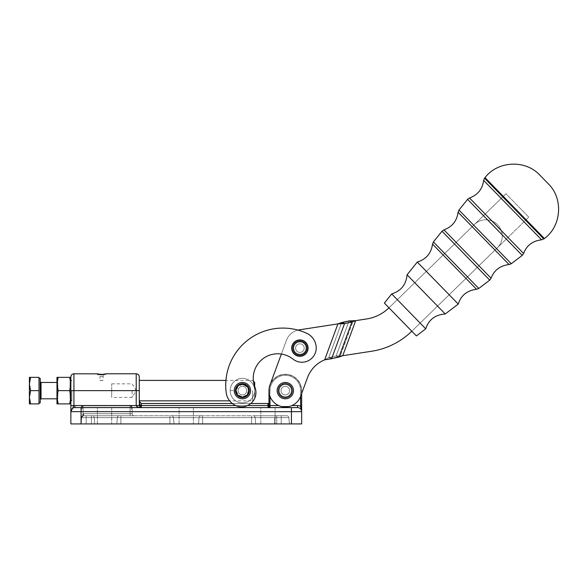 <?xml version="1.0" encoding="UTF-8"?>
<svg xmlns="http://www.w3.org/2000/svg" width="588" height="588" viewBox="0 0 588 588"><rect width="100%" height="100%" fill="white"/><g stroke="black" fill="none" stroke-linecap="round" stroke-linejoin="round"><path stroke-width="0.44" stroke-dasharray="2.94 2.21" d="M252.634 390.63L252.634 400.847L252.634 390.63M248.548 390.63L246.739 394.974L242.418 396.76L238.096 394.974L236.295 390.63L238.096 386.287L242.418 384.508L246.739 386.287L248.548 390.63M230.165 390.63L236.089 390.63L230.165 390.63A12.252 12.252 0 0 0 248.548 401.244A12.252 12.252 0 0 0 248.548 380.017A12.252 12.252 0 0 0 230.165 390.63A12.252 12.252 0 0 1 243.27 378.407A12.252 12.252 0 0 1 254.553 392.336A12.252 12.252 0 0 1 241.565 402.853A12.252 12.252 0 0 1 230.165 390.63A12.252 12.252 0 0 1 248.548 380.017A12.252 12.252 0 0 1 248.548 401.244A12.252 12.252 0 0 1 230.165 390.63A12.252 12.252 0 0 1 248.548 380.017A12.252 12.252 0 0 1 248.548 401.244A12.252 12.252 0 0 1 230.165 390.63A12.252 12.252 0 0 0 243.697 402.817A12.252 12.252 0 0 0 254.406 388.087A12.252 12.252 0 0 0 230.165 390.63A12.252 12.252 0 0 0 248.548 401.244A12.252 12.252 0 0 0 248.548 380.017A12.252 12.252 0 0 0 230.165 390.63M139.282 390.63L139.282 400.847L139.282 390.63C139.282 372.924 139.282 372.924 139.282 390.63L139.282 405.544L139.282 390.63L136.218 390.63L136.218 405.544L74.948 405.544A6.13 6.13 0 0 0 73.926 405.624L73.926 390.63L139.282 390.63L139.282 376.849M242.418 384.508C234.524 384.089 234.524 397.179 242.418 396.76C250.312 397.179 250.312 384.089 242.418 384.508L247.342 386.985A6.13 6.13 0 0 1 248.533 390.241A6.13 6.13 0 0 0 239.022 385.53A6.13 6.13 0 0 0 239.706 396.121A6.13 6.13 0 0 0 248.533 390.241A6.13 6.13 0 0 1 240.793 396.54A6.13 6.13 0 0 1 237.368 387.169A6.13 6.13 0 0 1 247.342 386.985A6.13 6.13 0 0 0 236.802 388.19A6.13 6.13 0 0 0 243.116 396.716A6.13 6.13 0 0 0 247.342 386.985L242.418 384.508L247.342 386.985A6.13 6.13 0 0 1 243.116 396.716A6.13 6.13 0 0 1 236.802 388.19A6.13 6.13 0 0 1 247.342 386.985L242.418 384.508M292.06 344.987A8.423 8.423 0 0 0 291.949 345.296A8.423 8.423 0 0 1 292.06 344.987L292.258 344.921A8.269 8.269 0 0 0 292.045 345.472L292.361 346.023A7.813 7.813 0 0 1 292.853 344.715L292.06 344.987A8.423 8.423 0 0 0 291.949 345.296L292.045 345.472A8.269 8.269 0 0 1 292.258 344.921L292.853 344.715L292.648 344.12A8.269 8.269 0 0 1 292.949 343.613L293.574 343.517A7.813 7.813 0 0 1 294.5 342.459L294.514 341.826A8.269 8.269 0 0 1 294.978 341.459L295.595 341.591A7.813 7.813 0 0 1 305.76 353.27A7.813 7.813 0 0 1 292.361 346.023L291.81 346.339A8.269 8.269 0 0 0 291.699 346.913L292.104 347.405L291.699 346.913L292.104 347.405L291.619 347.809A8.269 8.269 0 0 0 291.619 348.397L292.104 348.802L291.619 348.397L292.104 348.802L291.699 349.287A8.269 8.269 0 0 0 291.802 349.867L292.354 350.183L291.802 349.867L292.354 350.183L292.038 350.735A8.269 8.269 0 0 0 292.243 351.286L292.839 351.492L292.243 351.286L292.839 351.492L292.633 352.087A8.269 8.269 0 0 0 292.934 352.594L293.559 352.697L292.934 352.594L293.559 352.697L293.456 353.322A8.269 8.269 0 0 0 293.846 353.77L294.478 353.755L293.846 353.77L294.478 353.755L294.492 354.388A8.269 8.269 0 0 0 294.948 354.755L295.573 354.63L294.948 354.755L295.573 354.63L295.698 355.248A8.269 8.269 0 0 0 296.212 355.527L296.8 355.292L296.212 355.527L296.8 355.292L297.036 355.88A8.269 8.269 0 0 0 297.594 356.063L298.131 355.733L297.594 356.063L298.131 355.733L298.469 356.269A8.269 8.269 0 0 0 299.057 356.35L299.52 355.924L299.057 356.35L299.52 355.924L299.946 356.387A8.269 8.269 0 0 0 300.534 356.365L300.924 355.858L300.534 356.365L300.924 355.858L301.423 356.247A8.269 8.269 0 0 0 301.997 356.115L302.283 355.549L301.997 356.115L302.283 355.549L302.849 355.843A8.269 8.269 0 0 0 303.393 355.608L303.577 355.005L303.393 355.608L303.577 355.005L304.18 355.189A8.269 8.269 0 0 0 304.672 354.865L304.746 354.233L304.672 354.865L304.746 354.233L305.37 354.307A8.269 8.269 0 0 0 305.804 353.902L305.76 353.27L305.804 353.902L305.76 353.27L306.392 353.226A8.269 8.269 0 0 0 306.738 352.749L306.583 352.139L306.738 352.749L306.583 352.139L307.201 351.984A8.269 8.269 0 0 0 307.458 351.455L307.193 350.874L307.458 351.455L307.193 350.874L307.774 350.617A8.269 8.269 0 0 0 307.928 350.044L307.568 349.529L307.928 350.044L307.568 349.529L308.09 349.169A8.269 8.269 0 0 0 308.141 348.581L307.7 348.133L308.141 348.581L307.7 348.133L308.149 347.684A8.269 8.269 0 0 0 308.097 347.096L307.575 346.736L308.097 347.096L307.575 346.736L307.936 346.214A8.269 8.269 0 0 0 307.781 345.648L307.208 345.384L307.781 345.648L307.208 345.384L307.465 344.811A8.269 8.269 0 0 0 307.215 344.281L306.598 344.12L307.215 344.281L306.598 344.12L306.752 343.51A8.269 8.269 0 0 0 306.407 343.032L305.775 342.988L306.407 343.032L305.775 342.988L305.819 342.356A8.269 8.269 0 0 0 305.4 341.951L304.768 342.018L305.4 341.951L304.768 342.018L304.702 341.393A8.269 8.269 0 0 0 304.209 341.062L303.599 341.246L304.209 341.062L303.599 341.246L303.423 340.636A8.269 8.269 0 0 0 302.879 340.408L302.313 340.695L302.879 340.408L302.313 340.695L302.026 340.129A8.269 8.269 0 0 0 301.453 339.996L300.946 340.379L301.453 339.996L300.946 340.379L300.564 339.871A8.269 8.269 0 0 0 299.976 339.849L299.549 340.312L299.976 339.849L299.549 340.312L299.086 339.886A8.269 8.269 0 0 0 298.498 339.96L298.16 340.496L298.498 339.96L298.16 340.496L297.624 340.158A8.269 8.269 0 0 0 297.065 340.342L296.83 340.93L297.065 340.342L296.83 340.93L296.242 340.695A8.269 8.269 0 0 0 295.72 340.966L295.595 341.591A7.813 7.813 0 0 0 294.5 342.459L294.514 341.826L294.5 342.459L293.868 342.444A8.269 8.269 0 0 0 293.478 342.892L293.574 343.517A7.813 7.813 0 0 0 292.853 344.715L292.648 344.12L292.853 344.715L292.258 344.921L292.853 344.715A7.813 7.813 0 0 1 293.574 343.517L292.75 343.642L293.574 343.517L293.441 342.686A8.423 8.423 0 0 1 293.662 342.444A8.423 8.423 0 0 0 293.441 342.686L293.478 342.892A8.269 8.269 0 0 1 293.868 342.444L294.5 342.459A7.813 7.813 0 0 0 293.574 343.517L292.949 343.613A8.269 8.269 0 0 0 292.648 344.12L292.853 344.715A7.813 7.813 0 0 0 292.361 346.023L291.633 346.435A8.423 8.423 0 0 0 291.575 346.758A8.423 8.423 0 0 1 291.633 346.435L292.361 346.023A7.813 7.813 0 0 0 292.104 347.405L291.464 347.934A8.423 8.423 0 0 0 291.464 348.265A8.423 8.423 0 0 1 291.464 347.934L292.104 347.405A7.813 7.813 0 0 0 292.104 348.802L291.567 349.448A8.423 8.423 0 0 0 291.626 349.764A8.423 8.423 0 0 1 291.567 349.448L292.104 348.802A7.813 7.813 0 0 0 292.354 350.183L291.935 350.911A8.423 8.423 0 0 0 292.052 351.212A8.423 8.423 0 0 1 291.935 350.911L292.354 350.183A7.813 7.813 0 0 0 292.839 351.492L292.567 352.286A8.423 8.423 0 0 0 292.728 352.565A8.423 8.423 0 0 1 292.567 352.286L292.839 351.492A7.813 7.813 0 0 0 293.559 352.697L293.427 353.52A8.423 8.423 0 0 0 293.64 353.77A8.423 8.423 0 0 1 293.427 353.52L293.559 352.697A7.813 7.813 0 0 0 294.478 353.755L294.492 354.593A8.423 8.423 0 0 0 294.75 354.792A8.423 8.423 0 0 1 294.492 354.593L294.478 353.755A7.813 7.813 0 0 0 295.573 354.63L295.735 355.446A8.423 8.423 0 0 0 296.021 355.608A8.423 8.423 0 0 1 295.735 355.446L295.573 354.63A7.813 7.813 0 0 0 296.8 355.292L297.109 356.071A8.423 8.423 0 0 0 297.425 356.174A8.423 8.423 0 0 1 297.109 356.071L296.8 355.292A7.813 7.813 0 0 0 298.131 355.733L298.579 356.438A8.423 8.423 0 0 0 298.902 356.482A8.423 8.423 0 0 1 298.579 356.438L298.131 355.733A7.813 7.813 0 0 0 299.52 355.924L300.086 356.541A8.423 8.423 0 0 0 300.409 356.526A8.423 8.423 0 0 1 300.086 356.541L299.52 355.924A7.813 7.813 0 0 0 300.924 355.858L301.585 356.372A8.423 8.423 0 0 0 301.901 356.299A8.423 8.423 0 0 1 301.585 356.372L300.924 355.858A7.813 7.813 0 0 0 302.283 355.549L303.033 355.931A8.423 8.423 0 0 0 303.334 355.806A8.423 8.423 0 0 1 303.033 355.931L302.283 355.549A7.813 7.813 0 0 0 303.577 355.005L304.378 355.248A8.423 8.423 0 0 0 304.65 355.064A8.423 8.423 0 0 1 304.378 355.248L303.577 355.005A7.813 7.813 0 0 0 304.746 354.233L305.576 354.329A8.423 8.423 0 0 0 305.811 354.101A8.423 8.423 0 0 1 305.576 354.329L304.746 354.233A7.813 7.813 0 0 0 305.76 353.27L306.598 353.212A8.423 8.423 0 0 0 306.789 352.947A8.423 8.423 0 0 1 306.598 353.212L305.76 353.27A7.813 7.813 0 0 0 306.583 352.139L307.399 351.933A8.423 8.423 0 0 0 307.539 351.639A8.423 8.423 0 0 1 307.399 351.933L306.583 352.139A7.813 7.813 0 0 0 307.193 350.874L307.958 350.529A8.423 8.423 0 0 0 308.046 350.213A8.423 8.423 0 0 1 307.958 350.529L307.193 350.874A7.813 7.813 0 0 0 307.568 349.529L308.259 349.051A8.423 8.423 0 0 0 308.288 348.728A8.423 8.423 0 0 1 308.259 349.051L307.568 349.529A7.813 7.813 0 0 0 307.7 348.133L308.288 347.537A8.423 8.423 0 0 0 308.259 347.214A8.423 8.423 0 0 1 308.288 347.537L307.7 348.133A7.813 7.813 0 0 0 307.575 346.736L308.053 346.053A8.423 8.423 0 0 0 307.965 345.737A8.423 8.423 0 0 1 308.053 346.053L307.575 346.736A7.813 7.813 0 0 0 307.208 345.384L307.553 344.627A8.423 8.423 0 0 0 307.414 344.325A8.423 8.423 0 0 1 307.553 344.627L307.208 345.384A7.813 7.813 0 0 0 306.598 344.12L306.804 343.311A8.423 8.423 0 0 0 306.613 343.047A8.423 8.423 0 0 1 306.804 343.311L306.598 344.12A7.813 7.813 0 0 0 305.775 342.988L305.834 342.15A8.423 8.423 0 0 0 305.598 341.929A8.423 8.423 0 0 1 305.834 342.15L305.775 342.988A7.813 7.813 0 0 0 304.768 342.018L304.672 341.187A8.423 8.423 0 0 0 304.4 341.003A8.423 8.423 0 0 1 304.672 341.187L304.768 342.018A7.813 7.813 0 0 0 303.599 341.246L303.364 340.445A8.423 8.423 0 0 0 303.063 340.312A8.423 8.423 0 0 1 303.364 340.445L303.599 341.246A7.813 7.813 0 0 0 302.313 340.695L301.938 339.945A8.423 8.423 0 0 0 301.615 339.871A8.423 8.423 0 0 1 301.938 339.945L302.313 340.695A7.813 7.813 0 0 0 300.946 340.379L300.446 339.71A8.423 8.423 0 0 0 300.115 339.695A8.423 8.423 0 0 1 300.446 339.71L300.946 340.379A7.813 7.813 0 0 0 299.549 340.312L298.932 339.746A8.423 8.423 0 0 0 298.608 339.791A8.423 8.423 0 0 1 298.932 339.746L299.549 340.312A7.813 7.813 0 0 0 298.16 340.496L297.454 340.048A8.423 8.423 0 0 0 297.138 340.151A8.423 8.423 0 0 1 297.454 340.048L298.16 340.496A7.813 7.813 0 0 0 296.83 340.93L296.051 340.614A8.423 8.423 0 0 0 295.764 340.768A8.423 8.423 0 0 1 296.051 340.614L296.83 340.93A7.813 7.813 0 0 0 295.595 341.591L294.772 341.422L295.595 341.591L295.72 340.966A8.269 8.269 0 0 1 296.242 340.695L296.83 340.93L297.065 340.342A8.269 8.269 0 0 1 297.624 340.158L298.16 340.496L298.498 339.96A8.269 8.269 0 0 1 299.086 339.886L299.549 340.312L299.976 339.849A8.269 8.269 0 0 1 300.564 339.871L300.946 340.379L301.453 339.996A8.269 8.269 0 0 1 302.026 340.129L302.313 340.695L302.879 340.408A8.269 8.269 0 0 1 303.423 340.636L303.599 341.246L304.209 341.062A8.269 8.269 0 0 1 304.702 341.393L304.768 342.018L305.4 341.951A8.269 8.269 0 0 1 305.819 342.356L305.775 342.988L306.407 343.032A8.269 8.269 0 0 1 306.752 343.51L306.598 344.12L307.215 344.281A8.269 8.269 0 0 1 307.465 344.811L307.208 345.384L307.781 345.648A8.269 8.269 0 0 1 307.936 346.214L307.575 346.736L308.097 347.096A8.269 8.269 0 0 1 308.149 347.684L307.7 348.133L308.141 348.581A8.269 8.269 0 0 1 308.09 349.169L307.568 349.529L307.928 350.044A8.269 8.269 0 0 1 307.774 350.617L307.193 350.874L307.458 351.455A8.269 8.269 0 0 1 307.201 351.984L306.583 352.139L306.738 352.749A8.269 8.269 0 0 1 306.392 353.226L305.76 353.27L305.804 353.902A8.269 8.269 0 0 1 305.37 354.307L304.746 354.233L304.672 354.865A8.269 8.269 0 0 1 304.18 355.189L303.577 355.005L303.393 355.608A8.269 8.269 0 0 1 302.849 355.843L302.283 355.549L301.997 356.115A8.269 8.269 0 0 1 301.423 356.247L300.924 355.858L300.534 356.365A8.269 8.269 0 0 1 299.946 356.387L299.52 355.924L299.057 356.35A8.269 8.269 0 0 1 298.469 356.269L298.131 355.733L297.594 356.063A8.269 8.269 0 0 1 297.036 355.88L296.8 355.292L296.212 355.527A8.269 8.269 0 0 1 295.698 355.248L295.573 354.63L294.948 354.755A8.269 8.269 0 0 1 294.492 354.388L294.478 353.755L293.846 353.77A8.269 8.269 0 0 1 293.456 353.322L293.559 352.697L292.934 352.594A8.269 8.269 0 0 1 292.633 352.087L292.839 351.492L292.243 351.286A8.269 8.269 0 0 1 292.038 350.735L292.354 350.183L291.802 349.867A8.269 8.269 0 0 1 291.699 349.287L292.104 348.802L291.619 348.397A8.269 8.269 0 0 1 291.619 347.809L292.104 347.405L291.699 346.913A8.269 8.269 0 0 1 291.81 346.339L292.361 346.023L292.045 345.472A8.269 8.269 0 0 0 306.738 352.749A8.269 8.269 0 0 0 302.746 340.356A8.269 8.269 0 0 1 305.179 354.476A8.269 8.269 0 0 1 291.736 349.522A8.269 8.269 0 0 1 302.746 340.356A8.269 8.269 0 0 0 294.514 341.826L294.5 342.459A7.813 7.813 0 0 1 295.595 341.591L294.978 341.459A8.269 8.269 0 0 0 293.868 342.444L294.5 342.459L293.868 342.444A8.269 8.269 0 0 0 291.81 346.339L291.633 346.435A8.423 8.423 0 0 0 291.575 346.758L291.699 346.913A8.269 8.269 0 0 0 291.619 347.809L291.464 347.934A8.423 8.423 0 0 0 291.464 348.265L291.619 348.397A8.269 8.269 0 0 0 291.699 349.287L291.567 349.448A8.423 8.423 0 0 0 291.626 349.764L291.802 349.867A8.269 8.269 0 0 0 292.038 350.735L291.935 350.911A8.423 8.423 0 0 0 292.052 351.212L292.243 351.286A8.269 8.269 0 0 0 292.633 352.087L292.567 352.286A8.423 8.423 0 0 0 292.728 352.565L292.934 352.594A8.269 8.269 0 0 0 293.456 353.322L293.427 353.52A8.423 8.423 0 0 0 293.64 353.77L293.846 353.77A8.269 8.269 0 0 0 294.492 354.388L294.492 354.593A8.423 8.423 0 0 0 294.75 354.792L294.948 354.755A8.269 8.269 0 0 0 295.698 355.248L295.735 355.446A8.423 8.423 0 0 0 296.021 355.608L296.212 355.527A8.269 8.269 0 0 0 297.036 355.88L297.109 356.071A8.423 8.423 0 0 0 297.425 356.174L297.594 356.063A8.269 8.269 0 0 0 298.469 356.269L298.579 356.438A8.423 8.423 0 0 0 298.902 356.482L299.057 356.35A8.269 8.269 0 0 0 299.946 356.387L300.086 356.541A8.423 8.423 0 0 0 300.409 356.526L300.534 356.365A8.269 8.269 0 0 0 301.423 356.247L301.585 356.372A8.423 8.423 0 0 0 301.901 356.299L301.997 356.115A8.269 8.269 0 0 0 302.849 355.843L303.033 355.931A8.423 8.423 0 0 0 303.334 355.806L303.393 355.608A8.269 8.269 0 0 0 304.18 355.189L304.378 355.248A8.423 8.423 0 0 0 304.65 355.064L304.672 354.865A8.269 8.269 0 0 0 305.37 354.307L305.576 354.329A8.423 8.423 0 0 0 305.811 354.101L305.804 353.902A8.269 8.269 0 0 0 306.392 353.226L306.598 353.212A8.423 8.423 0 0 0 306.789 352.947L306.738 352.749A8.269 8.269 0 0 0 307.201 351.984L307.399 351.933A8.423 8.423 0 0 0 307.539 351.639L307.458 351.455A8.269 8.269 0 0 0 307.774 350.617L307.958 350.529A8.423 8.423 0 0 0 308.046 350.213L307.928 350.044A8.269 8.269 0 0 0 308.09 349.169L308.259 349.051A8.423 8.423 0 0 0 308.288 348.728L308.141 348.581A8.269 8.269 0 0 0 308.149 347.684L308.288 347.537A8.423 8.423 0 0 0 308.259 347.214L308.097 347.096A8.269 8.269 0 0 0 307.936 346.214L308.053 346.053A8.423 8.423 0 0 0 307.965 345.737L307.781 345.648A8.269 8.269 0 0 0 307.465 344.811L307.553 344.627A8.423 8.423 0 0 0 307.414 344.325L307.215 344.281A8.269 8.269 0 0 0 306.752 343.51L306.804 343.311A8.423 8.423 0 0 0 306.613 343.047L306.407 343.032A8.269 8.269 0 0 0 305.819 342.356L305.834 342.15A8.423 8.423 0 0 0 305.598 341.929L305.4 341.951A8.269 8.269 0 0 0 304.702 341.393L304.672 341.187A8.423 8.423 0 0 0 304.4 341.003L304.209 341.062A8.269 8.269 0 0 0 303.423 340.636L303.364 340.445A8.423 8.423 0 0 0 303.063 340.312L302.879 340.408A8.269 8.269 0 0 0 302.026 340.129L301.938 339.945A8.423 8.423 0 0 0 301.615 339.871L301.453 339.996A8.269 8.269 0 0 0 300.564 339.871L300.446 339.71A8.423 8.423 0 0 0 300.115 339.695L299.976 339.849A8.269 8.269 0 0 0 299.086 339.886L298.932 339.746A8.423 8.423 0 0 0 298.608 339.791L298.498 339.96A8.269 8.269 0 0 0 297.624 340.158L297.454 340.048A8.423 8.423 0 0 0 297.138 340.151L297.065 340.342A8.269 8.269 0 0 0 296.242 340.695L296.051 340.614A8.423 8.423 0 0 0 295.764 340.768L295.72 340.966A8.269 8.269 0 0 0 294.978 341.459L294.772 341.422A8.423 8.423 0 0 0 294.514 341.621A8.423 8.423 0 0 1 294.772 341.422A8.423 8.423 0 0 0 294.514 341.621L294.514 341.826A8.269 8.269 0 0 0 293.868 342.444L293.662 342.444A8.423 8.423 0 0 0 293.441 342.686L293.478 342.892A8.269 8.269 0 0 0 292.949 343.613L292.75 343.642A8.423 8.423 0 0 0 292.581 343.921A8.423 8.423 0 0 1 292.75 343.642A8.423 8.423 0 0 0 292.581 343.921L292.648 344.12A8.269 8.269 0 0 0 292.258 344.921L292.258 344.921A8.269 8.269 0 0 1 292.648 344.12L292.581 343.921A8.423 8.423 0 0 1 292.75 343.642L292.949 343.613A8.269 8.269 0 0 1 293.478 342.892L293.441 342.686A8.423 8.423 0 0 1 293.662 342.444L293.868 342.444A8.269 8.269 0 0 1 294.514 341.826L294.514 341.621A8.423 8.423 0 0 1 294.772 341.422L294.978 341.459A8.269 8.269 0 0 1 295.72 340.966L295.764 340.768A8.423 8.423 0 0 1 296.051 340.614L296.242 340.695A8.269 8.269 0 0 1 297.065 340.342L297.138 340.151A8.423 8.423 0 0 1 297.454 340.048L297.624 340.158A8.269 8.269 0 0 1 298.498 339.96L298.608 339.791A8.423 8.423 0 0 1 298.932 339.746L299.086 339.886A8.269 8.269 0 0 1 299.976 339.849L300.115 339.695A8.423 8.423 0 0 1 300.446 339.71L300.564 339.871A8.269 8.269 0 0 1 301.453 339.996L301.615 339.871A8.423 8.423 0 0 1 301.938 339.945L302.026 340.129A8.269 8.269 0 0 1 302.879 340.408L303.063 340.312A8.423 8.423 0 0 1 303.364 340.445L303.423 340.636A8.269 8.269 0 0 1 304.209 341.062L304.4 341.003A8.423 8.423 0 0 1 304.672 341.187L304.702 341.393A8.269 8.269 0 0 1 305.4 341.951L305.598 341.929A8.423 8.423 0 0 1 305.834 342.15L305.819 342.356A8.269 8.269 0 0 1 306.407 343.032L306.613 343.047A8.423 8.423 0 0 1 306.804 343.311L306.752 343.51A8.269 8.269 0 0 1 307.215 344.281L307.414 344.325A8.423 8.423 0 0 1 307.553 344.627L307.465 344.811A8.269 8.269 0 0 1 307.781 345.648L307.965 345.737A8.423 8.423 0 0 1 308.053 346.053L307.936 346.214A8.269 8.269 0 0 1 308.097 347.096L308.259 347.214A8.423 8.423 0 0 1 308.288 347.537L308.149 347.684A8.269 8.269 0 0 1 308.141 348.581L308.288 348.728A8.423 8.423 0 0 1 308.259 349.051L308.09 349.169A8.269 8.269 0 0 1 307.928 350.044L308.046 350.213A8.423 8.423 0 0 1 307.958 350.529L307.774 350.617A8.269 8.269 0 0 1 307.458 351.455L307.539 351.639A8.423 8.423 0 0 1 307.399 351.933L307.201 351.984A8.269 8.269 0 0 1 306.738 352.749L306.789 352.947A8.423 8.423 0 0 1 306.598 353.212L306.392 353.226A8.269 8.269 0 0 1 305.804 353.902L305.811 354.101A8.423 8.423 0 0 1 305.576 354.329L305.37 354.307A8.269 8.269 0 0 1 304.672 354.865L304.65 355.064A8.423 8.423 0 0 1 304.378 355.248L304.18 355.189A8.269 8.269 0 0 1 303.393 355.608L303.334 355.806A8.423 8.423 0 0 1 303.033 355.931L302.849 355.843A8.269 8.269 0 0 1 301.997 356.115L301.901 356.299A8.423 8.423 0 0 1 301.585 356.372L301.423 356.247A8.269 8.269 0 0 1 300.534 356.365L300.409 356.526A8.423 8.423 0 0 1 300.086 356.541L299.946 356.387A8.269 8.269 0 0 1 299.057 356.35L298.902 356.482A8.423 8.423 0 0 1 298.579 356.438L298.469 356.269A8.269 8.269 0 0 1 297.594 356.063L297.425 356.174A8.423 8.423 0 0 1 297.109 356.071L297.036 355.88A8.269 8.269 0 0 1 296.212 355.527L296.021 355.608A8.423 8.423 0 0 1 295.735 355.446L295.698 355.248A8.269 8.269 0 0 1 294.948 354.755L294.75 354.792A8.423 8.423 0 0 1 294.492 354.593L294.492 354.388A8.269 8.269 0 0 1 293.846 353.77L293.64 353.77A8.423 8.423 0 0 1 293.427 353.52L293.456 353.322A8.269 8.269 0 0 1 292.934 352.594L292.728 352.565A8.423 8.423 0 0 1 292.567 352.286L292.633 352.087A8.269 8.269 0 0 1 292.243 351.286L292.052 351.212A8.423 8.423 0 0 1 291.935 350.911L292.038 350.735A8.269 8.269 0 0 1 291.802 349.867L291.626 349.764A8.423 8.423 0 0 1 291.567 349.448L291.699 349.287A8.269 8.269 0 0 1 291.619 348.397L291.464 348.265A8.423 8.423 0 0 1 291.464 347.934L291.619 347.809A8.269 8.269 0 0 1 291.699 346.913L291.575 346.758A8.423 8.423 0 0 1 291.633 346.435L291.81 346.339A8.269 8.269 0 0 1 292.045 345.472L291.949 345.296A8.423 8.423 0 0 1 292.06 344.987M293.574 343.517A7.813 7.813 0 0 1 307.193 350.874A7.813 7.813 0 0 1 292.104 347.405A7.813 7.813 0 0 1 293.574 343.517A7.813 7.813 0 0 0 304.746 354.233A7.813 7.813 0 0 0 296.83 340.93A7.813 7.813 0 0 0 293.574 343.517M295.419 352.374A6.167 6.167 0 0 0 305.804 349.86A6.167 6.167 0 0 0 298.432 342.12A6.167 6.167 0 0 0 295.419 352.374A6.167 6.167 0 0 1 298.432 342.12A6.167 6.167 0 0 1 305.804 349.86A6.167 6.167 0 0 1 295.419 352.374A6.167 6.167 0 0 0 305.804 349.86A6.167 6.167 0 0 0 298.432 342.12A6.167 6.167 0 0 0 295.419 352.374A6.167 6.167 0 0 1 298.432 342.12A6.167 6.167 0 0 1 305.804 349.86A6.167 6.167 0 0 1 295.419 352.374M269.995 390.63L269.995 396.319A16.339 16.339 0 0 1 269.98 384.986L286.422 340.356A16.339 16.339 0 0 1 299.263 329.853L337.909 323.892L324.657 359.856A30.635 30.635 0 0 0 307.517 377.614L300.644 396.283A16.339 16.339 0 0 1 300.63 396.319L300.63 390.63A15.317 15.317 0 0 0 285.312 375.313A15.317 15.317 0 0 0 269.995 390.63L268.973 390.63A16.339 16.339 0 0 1 285.312 374.291A16.339 16.339 0 0 1 301.651 390.63L301.651 393.548L301.651 390.63A16.339 16.339 0 0 0 285.312 374.291A16.339 16.339 0 0 0 268.973 390.63L269.995 390.63A15.317 15.317 0 0 1 285.312 375.313A15.317 15.317 0 0 1 300.63 390.63L300.63 396.319L301.446 394.1L301.446 390.63A16.133 16.133 0 0 0 285.312 374.497A16.133 16.133 0 0 0 269.172 390.63L269.172 393.21L269.995 396.319L269.995 390.63M304.812 344.472A6.13 6.13 0 0 0 294.265 345.671A6.13 6.13 0 0 0 300.578 354.204A6.13 6.13 0 0 0 304.812 344.472A6.13 6.13 0 0 1 305.429 345.509A6.13 6.13 0 0 0 294.853 344.619A6.13 6.13 0 0 0 299.373 354.226A6.13 6.13 0 0 0 305.429 345.509A6.13 6.13 0 0 1 299.777 354.241A6.13 6.13 0 0 1 294.441 345.31A6.13 6.13 0 0 1 304.812 344.472A6.13 6.13 0 0 1 300.578 354.204A6.13 6.13 0 0 1 294.265 345.671A6.13 6.13 0 0 1 304.812 344.472A6.13 6.13 0 0 0 294.265 345.671A6.13 6.13 0 0 0 300.578 354.204A6.13 6.13 0 0 0 304.812 344.472A6.13 6.13 0 0 1 300.578 354.204A6.13 6.13 0 0 1 294.265 345.671A6.13 6.13 0 0 1 304.812 344.472A6.13 6.13 0 0 0 294.265 345.671A6.13 6.13 0 0 0 300.578 354.204A6.13 6.13 0 0 0 304.812 344.472M298.065 344.237A4.292 4.292 0 0 1 303.768 346.295A4.292 4.292 0 0 1 301.71 351.999A4.292 4.292 0 0 1 296.007 349.941A4.292 4.292 0 0 1 298.065 344.237A4.292 4.292 0 0 1 304.158 348.478A4.292 4.292 0 0 1 297.44 351.639A4.292 4.292 0 0 1 298.065 344.237A4.292 4.292 0 0 0 297.44 351.639A4.292 4.292 0 0 0 304.158 348.478A4.292 4.292 0 0 0 298.065 344.237A4.292 4.292 0 0 0 297.44 351.639A4.292 4.292 0 0 0 304.158 348.478A4.292 4.292 0 0 0 298.065 344.237M307.281 344.641A8.166 8.166 0 0 0 293.177 343.451A8.166 8.166 0 0 0 299.196 356.255A8.166 8.166 0 0 0 307.281 344.641A8.166 8.166 0 0 1 299.196 356.255A8.166 8.166 0 0 1 293.177 343.451A8.166 8.166 0 0 1 307.281 344.641M305.429 345.509A6.13 6.13 0 0 1 299.373 354.226A6.13 6.13 0 0 1 294.853 344.619A6.13 6.13 0 0 1 305.429 345.509M242.146 386.353A4.292 4.292 0 0 1 246.703 390.358A4.292 4.292 0 0 1 242.697 394.915A4.292 4.292 0 0 1 238.14 390.91A4.292 4.292 0 0 1 242.146 386.353A4.292 4.292 0 0 1 246.262 392.534A4.292 4.292 0 0 1 238.853 393.012A4.292 4.292 0 0 1 242.146 386.353A4.292 4.292 0 0 0 238.853 393.012A4.292 4.292 0 0 0 246.262 392.534A4.292 4.292 0 0 0 242.146 386.353A4.292 4.292 0 0 0 238.853 393.012A4.292 4.292 0 0 0 246.262 392.534A4.292 4.292 0 0 0 242.146 386.353M250.569 390.109A8.166 8.166 0 0 0 237.89 383.832A8.166 8.166 0 0 0 238.794 397.951A8.166 8.166 0 0 0 250.569 390.109A8.166 8.166 0 0 1 238.794 397.951A8.166 8.166 0 0 1 237.89 383.832A8.166 8.166 0 0 1 250.569 390.109M248.533 390.241A6.13 6.13 0 0 1 239.706 396.121A6.13 6.13 0 0 1 239.022 385.53A6.13 6.13 0 0 1 248.533 390.241M291.435 390.63A6.13 6.13 0 0 0 282.247 385.324A6.13 6.13 0 0 0 282.247 395.937A6.13 6.13 0 0 0 291.435 390.63A6.13 6.13 0 0 1 284.592 396.716A6.13 6.13 0 0 1 279.351 389.205A6.13 6.13 0 0 1 291.435 390.63A6.13 6.13 0 0 1 282.247 395.937A6.13 6.13 0 0 1 282.247 385.324A6.13 6.13 0 0 1 291.435 390.63M285.312 386.345A4.292 4.292 0 0 1 289.597 390.63A4.292 4.292 0 0 1 285.312 394.923A4.292 4.292 0 0 1 281.02 390.63A4.292 4.292 0 0 1 285.312 386.345A4.292 4.292 0 0 1 289.024 392.777A4.292 4.292 0 0 1 281.593 392.777A4.292 4.292 0 0 1 285.312 386.345A4.292 4.292 0 0 0 281.593 392.777A4.292 4.292 0 0 0 289.024 392.777A4.292 4.292 0 0 0 285.312 386.345A4.292 4.292 0 0 0 281.593 392.777A4.292 4.292 0 0 0 289.024 392.777A4.292 4.292 0 0 0 285.312 386.345M293.478 390.63A8.166 8.166 0 0 0 281.226 383.56A8.166 8.166 0 0 0 281.226 397.709A8.166 8.166 0 0 0 293.478 390.63A8.166 8.166 0 0 1 281.226 397.709A8.166 8.166 0 0 1 281.226 383.56A8.166 8.166 0 0 1 293.478 390.63M497.301 247.842A16.339 16.339 0 0 0 497.595 224.741A16.339 16.339 0 0 0 474.487 224.447L505.967 193.761L528.781 217.156L497.301 247.842L528.781 217.156L505.967 193.761L388.977 307.818L505.967 193.761L388.977 307.818L411.791 331.22L528.781 217.156L411.791 331.22L497.301 247.842L411.791 331.22L388.977 307.818L411.791 331.22A73.522 73.522 0 0 1 371.675 351.234L342.745 355.703L355.666 320.644L366.691 318.946A40.844 40.844 0 0 0 388.977 307.818L474.487 224.447A16.339 16.339 0 0 1 497.595 224.741A16.339 16.339 0 0 1 497.301 247.842A16.339 16.339 0 0 0 497.595 224.741A16.339 16.339 0 0 0 474.487 224.447A16.339 16.339 0 0 1 497.595 224.741A16.339 16.339 0 0 1 497.301 247.842M528.781 217.156L505.967 193.761L528.781 217.156M433.415 241.933L478.779 288.458L433.415 241.933M476.567 289.289L432.533 244.123L476.567 289.289M442.022 231.209L489.723 280.131L442.022 231.209M443.962 229.871L491.105 278.227L443.962 229.871M458.971 210.07L511.281 263.725L458.971 210.07M509.076 264.549L458.089 212.253L509.076 264.549M467.578 199.339L522.225 255.398L467.578 199.339M469.518 198.002L523.614 253.487L469.518 198.002M484.541 178.171L543.819 238.971L484.541 178.171M541.585 239.808L483.645 180.384L541.585 239.808M485.004 177.613L544.392 238.522L485.004 177.613M458.243 304.084L417.274 262.064L458.243 304.084M445.241 313.985L407.05 274.809L445.241 313.985M425.741 328.824L391.718 293.934L425.741 328.824M416.392 335.939L384.368 303.099M248.753 390.63A6.328 6.328 0 0 1 242.418 396.966A6.328 6.328 0 0 1 236.089 390.63A6.328 6.328 0 0 0 241.977 396.944A6.328 6.328 0 0 0 248.687 391.512A6.328 6.328 0 0 0 242.859 384.317A6.328 6.328 0 0 0 236.089 390.63A6.328 6.328 0 0 1 242.418 384.302A6.328 6.328 0 0 1 248.753 390.63A6.328 6.328 0 0 0 242.418 384.302A6.328 6.328 0 0 0 236.089 390.63A6.328 6.328 0 0 0 242.418 396.966A6.328 6.328 0 0 0 248.753 390.63A6.328 6.328 0 0 0 242.418 384.302A6.328 6.328 0 0 0 236.089 390.63A6.328 6.328 0 0 0 242.418 396.966A6.328 6.328 0 0 0 248.753 390.63A6.328 6.328 0 0 1 236.229 391.946A6.328 6.328 0 0 1 240.47 384.611A6.328 6.328 0 0 1 248.753 390.63A6.328 6.328 0 0 1 242.418 396.966A6.328 6.328 0 0 1 236.089 390.63A6.328 6.328 0 0 1 242.418 384.302A6.328 6.328 0 0 1 248.753 390.63M297.976 330.103A16.339 16.339 0 0 0 286.422 340.356L281.373 354.057A24.505 24.505 0 0 0 254.949 387.279A14.296 14.296 0 0 1 236.258 405.764A16.339 16.339 0 0 1 226.218 392.777A57.183 57.183 0 0 1 306.671 333.256A16.339 16.339 0 0 1 316.16 346.648A14.296 14.296 0 0 1 293.015 359.121A24.505 24.505 0 0 0 281.373 354.057L286.422 340.356A16.339 16.339 0 0 1 299.263 329.853A16.339 16.339 0 0 0 286.422 340.356A16.339 16.339 0 0 1 299.263 329.853L337.909 323.892L299.263 329.853L337.909 323.892L324.657 359.856A30.635 30.635 0 0 0 307.517 377.614A30.635 30.635 0 0 1 324.657 359.856A30.635 30.635 0 0 0 307.517 377.614L300.644 396.283A16.339 16.339 0 0 1 279.66 405.963A16.339 16.339 0 0 1 269.98 384.986L286.422 340.356L269.98 384.986A16.339 16.339 0 0 0 269.172 393.21L269.172 390.63A16.133 16.133 0 0 1 285.312 374.497A16.133 16.133 0 0 1 301.446 390.63L301.651 390.63A16.339 16.339 0 0 0 285.312 374.291A16.339 16.339 0 0 0 268.973 390.63A16.339 16.339 0 0 1 285.312 374.291A16.339 16.339 0 0 1 301.651 390.63L301.446 394.1L300.644 396.283L307.517 377.614A30.635 30.635 0 0 1 324.657 359.856L328.743 357.636A30.635 26.534 110.2 0 1 329.978 357.335L332.852 358.393L338.989 357.048L351.903 321.989L355.666 320.644L342.745 355.703L338.989 357.048L342.745 355.703L340.349 355.769L336.115 355.99L338.989 357.048L336.115 355.99L329.978 357.335L336.115 355.99L349.029 320.93L351.903 321.989L344.546 323.606L341.672 322.547L349.029 320.93L341.672 322.547L328.743 357.636L331.617 358.702L344.546 323.606L351.903 321.989L338.989 357.048L332.852 358.393A30.635 26.534 -69.8 0 0 331.617 358.702A30.635 26.534 110.2 0 1 332.852 358.393L329.978 357.335A30.635 26.534 -69.8 0 0 328.743 357.636L341.672 322.547L337.909 323.892L324.657 359.856L337.909 323.892L344.546 323.606L331.617 358.702L328.743 357.636L324.657 359.856L337.909 323.892L341.672 322.547L344.546 323.606L337.909 323.892L299.263 329.853A16.339 16.339 0 0 0 286.422 340.356A16.339 16.339 0 0 1 297.976 330.103A57.183 57.183 0 0 0 226.218 392.777A16.339 16.339 0 0 0 236.258 405.764A14.296 14.296 0 0 0 254.949 387.279A24.505 24.505 0 0 1 293.015 359.121A14.296 14.296 0 0 0 316.16 346.648A16.339 16.339 0 0 0 306.671 333.256A57.183 57.183 0 0 0 297.976 330.103M254.553 392.336A12.252 12.252 0 0 0 237.824 379.275A12.252 12.252 0 0 0 234.877 400.288A12.252 12.252 0 0 0 254.553 392.336M70.861 423.926L301.651 423.926L301.651 390.63L301.651 423.926L291.435 423.926L291.435 411.666L301.651 411.666L291.435 411.666L291.435 423.926L81.07 423.926L289.392 423.926L81.07 423.926L81.07 411.666L291.435 411.666L291.435 407.587L297.565 407.587A4.087 4.087 0 0 1 301.651 411.666A4.087 4.087 0 0 0 297.565 407.587A4.087 4.087 0 0 1 301.651 411.666A4.087 4.087 0 0 0 297.565 407.587L291.435 407.587L291.435 411.666L81.07 411.666L81.07 423.926L70.861 423.926L70.861 411.666L81.07 411.666L81.07 407.587L291.435 407.587L81.07 407.587L81.07 411.666L70.861 411.666L70.861 423.926M97.41 423.926L111.705 423.926L97.41 423.926L111.705 423.926L97.41 423.926L97.41 407.587L111.705 407.587L97.41 407.587L111.705 407.587L97.41 407.587L111.705 407.587L97.41 407.587L111.705 407.587L97.41 407.587L97.41 423.926L111.705 423.926L97.41 423.926M179.105 423.926L193.401 423.926L179.105 423.926L193.401 423.926L179.105 423.926L179.105 407.587L193.401 407.587L179.105 407.587L193.401 407.587L179.105 407.587L193.401 407.587L179.105 407.587L193.401 407.587L179.105 407.587L179.105 423.926L193.401 423.926L179.105 423.926M260.8 423.926L275.096 423.926L260.8 423.926L275.096 423.926L260.8 423.926L260.8 407.587L275.096 407.587L260.8 407.587L275.096 407.587L260.8 407.587L275.096 407.587L260.8 407.587L275.096 407.587L260.8 407.587L260.8 423.926L275.096 423.926L260.8 423.926M139.282 401.457L141.326 403.5L141.326 405.544C140.084 405.294 139.4 403.934 139.282 401.457L141.326 403.5L139.282 401.457C139.4 403.934 140.084 405.294 141.318 405.544L139.282 405.544L141.326 405.544L141.326 407.587A2.043 2.043 0 0 1 139.282 405.544A2.043 2.043 0 0 0 141.326 407.587L139.282 405.544L139.282 401.457L139.282 405.544A2.043 2.043 0 0 0 141.326 407.587A2.043 2.043 0 0 1 139.282 405.544L141.326 407.587C138.224 407.462 136.526 406.778 136.218 405.544L139.282 405.544L141.326 407.587L74.948 407.587L74.948 405.544L136.218 405.544C136.526 406.778 138.224 407.462 141.326 407.587L74.948 407.587A4.087 4.087 0 0 0 70.861 411.666L73.926 405.624A6.13 6.13 0 0 1 74.948 405.544L74.948 407.587A4.087 4.087 0 0 0 70.861 411.666L70.861 390.63C70.861 372.924 70.861 372.924 70.861 390.63L70.861 411.666A4.087 4.087 0 0 1 74.948 407.587L81.07 407.587L74.948 407.587A4.087 4.087 0 0 0 70.861 411.666A4.087 4.087 0 0 1 74.948 407.587L297.565 407.587L297.565 405.544A6.13 6.13 0 0 1 300.63 406.359L301.651 411.666A4.087 4.087 0 0 0 297.565 407.587A4.087 4.087 0 0 1 301.651 411.666L300.63 406.359L301.651 406.359L300.63 406.359L300.63 396.319L300.63 406.359A6.13 6.13 0 0 0 297.565 405.544L297.565 407.587L269.995 407.587L291.435 407.587M70.861 403.905L70.861 377.356L70.861 403.905L70.861 397.267L69.678 403.905L58.161 403.905L69.678 403.905L70.861 397.267L70.861 377.356L70.861 383.993L69.678 377.356L70.861 377.356L56.97 377.356L69.678 377.356L70.861 383.993L70.861 397.267L69.678 390.63L70.861 397.267L70.861 403.905M117.365 417.62L120.9 417.62L120.9 423.926L116.814 423.926L117.365 417.62L116.814 423.926L86.179 423.926L86.179 417.62L91.412 417.62L91.412 423.926L91.412 417.62L94.256 417.62L94.697 423.926L94.256 417.62L117.365 417.62L86.179 417.62L86.179 423.926L81.07 423.926L81.622 417.62L86.179 417.62L81.622 417.62L81.07 423.926L86.179 423.926L86.179 417.62L86.179 423.926L91.412 423.926L91.412 417.62L91.412 423.926L94.697 423.926L94.256 417.62L94.697 423.926L116.814 423.926L117.365 417.62L116.814 423.926L120.9 423.926L120.9 417.62L169.917 417.62L169.917 423.926L120.9 423.926L120.9 417.62L117.365 417.62L120.9 417.62L120.9 423.926L169.917 423.926L169.917 417.62L173.445 417.62L173.997 423.926L169.917 423.926L169.917 417.62L120.9 417.62L169.917 417.62L169.917 423.926L173.997 423.926L173.445 417.62L199.06 417.62L198.509 423.926L173.997 423.926L173.445 417.62L169.917 417.62L173.445 417.62L173.997 423.926L198.509 423.926L199.06 417.62L202.595 417.62L202.595 423.926L198.509 423.926L199.06 417.62L173.445 417.62L199.06 417.62L198.509 423.926L202.595 423.926L202.595 417.62L251.613 417.62L251.613 423.926L202.595 423.926L202.595 417.62L199.06 417.62L202.595 417.62L202.595 423.926L251.613 423.926L251.613 417.62L255.141 417.62L255.692 423.926L251.613 423.926L251.613 417.62L202.595 417.62L251.613 417.62L251.613 423.926L255.692 423.926L255.141 417.62L274.824 417.62L274.53 423.926L255.692 423.926L255.141 417.62L251.613 417.62L255.141 417.62L255.692 423.926L274.53 423.926L274.824 417.62L276.72 417.62L276.72 423.926L274.53 423.926L274.824 417.62L255.141 417.62L274.824 417.62L274.53 423.926L276.72 423.926L276.72 417.62L281.226 417.62L281.226 423.926L276.72 423.926L276.72 417.62L274.824 417.62L276.72 417.62L276.72 423.926L281.226 423.926L281.226 417.62L288.84 417.62L289.392 423.926L281.226 423.926L289.392 423.926L288.84 417.62L289.392 423.926L288.84 417.62L281.226 417.62L281.226 423.926L281.226 417.62L276.72 417.62L288.84 417.62A2.043 2.043 0 0 0 286.812 415.753L276.72 415.753L281.226 415.753L281.226 417.62L281.226 415.753L275.912 415.753L276.72 415.753L276.72 417.62L276.72 415.753L253.112 415.753L275.912 415.753A2.043 1.095 -90 0 0 274.824 417.62A2.043 1.095 90 0 1 275.912 415.753L253.112 415.753A2.043 2.043 0 0 1 255.141 417.62A2.043 2.043 0 0 0 253.112 415.753L202.595 415.753L251.613 415.753L251.613 417.62L251.613 415.753L201.096 415.753L202.595 415.753L202.595 417.62L202.595 415.753L171.417 415.753L201.096 415.753A2.043 2.043 0 0 0 199.06 417.62A2.043 2.043 0 0 1 201.096 415.753L171.417 415.753A2.043 2.043 0 0 1 173.445 417.62A2.043 2.043 0 0 0 171.417 415.753L120.9 415.753L169.917 415.753L169.917 417.62L169.917 415.753L119.401 415.753L120.9 415.753L120.9 417.62L120.9 415.753L92.617 415.753L119.401 415.753A2.043 2.043 0 0 0 117.365 417.62A2.043 2.043 0 0 1 119.401 415.753L92.617 415.753A2.043 1.646 -90 0 1 94.256 417.62L117.365 417.62A2.043 2.043 0 0 1 119.401 415.753L286.812 415.753A2.043 2.043 0 0 1 288.84 417.62A2.043 2.043 0 0 0 286.812 415.753A2.043 2.043 0 0 1 288.84 417.62L281.226 417.62L281.226 415.753L281.226 417.62L276.72 417.62L276.72 415.753L276.72 417.62L274.824 417.62A2.043 1.095 -90 0 1 275.912 415.753A2.043 1.095 90 0 0 274.824 417.62L255.141 417.62A2.043 2.043 0 0 0 253.112 415.753A2.043 2.043 0 0 1 255.141 417.62L251.613 417.62L251.613 415.753L251.613 417.62L202.595 417.62L202.595 415.753L202.595 417.62L199.06 417.62A2.043 2.043 0 0 1 201.096 415.753A2.043 2.043 0 0 0 199.06 417.62L173.445 417.62A2.043 2.043 0 0 0 171.417 415.753A2.043 2.043 0 0 1 173.445 417.62L169.917 417.62L169.917 415.753L169.917 417.62L120.9 417.62L120.9 415.753L120.9 417.62L94.256 417.62A2.043 1.646 90 0 0 92.617 415.753L86.179 415.753L91.412 415.753L91.412 417.62L94.256 417.62A2.043 1.646 -90 0 0 92.617 415.753L119.401 415.753A2.043 2.043 0 0 0 117.365 417.62M130.088 415.753L83.658 415.753L134.174 415.753L130.088 415.753L130.088 405.624L130.088 407.484L130.088 405.823L83.114 405.823L83.114 407.484L83.114 405.823L130.088 405.823L83.114 405.624L83.114 407.668L130.088 407.668L83.114 407.668L83.114 413.746A4.087 4.087 0 0 1 83.658 413.709L130.088 413.709L83.658 413.709A4.087 4.087 0 0 0 83.114 413.746L83.114 405.823A2.043 1.845 180 0 0 81.07 407.668C81.07 410.123 81.07 410.123 81.07 407.668L81.07 423.83L81.07 407.668L83.114 407.668L81.07 407.668A2.043 1.845 180 0 1 83.114 405.823L83.114 407.668L81.07 407.668L81.07 409.527L81.07 407.668A2.043 1.845 0 0 1 83.114 405.823A2.043 1.845 0 0 0 81.07 407.668L81.07 423.926L81.622 417.62L91.412 417.62L91.412 415.753L86.179 415.753L86.179 417.62L86.179 415.753L83.658 415.753A2.043 2.043 0 0 0 81.622 417.62A2.043 2.043 0 0 1 83.658 415.753L92.617 415.753A2.043 1.646 90 0 1 94.256 417.62L91.412 417.62L91.412 415.753L91.412 417.62L86.179 417.62L86.179 415.753L86.179 417.62L81.622 417.62A2.043 2.043 0 0 1 83.658 415.753A2.043 2.043 0 0 0 83.386 415.775L81.622 417.62L81.07 423.926L81.35 417.436L83.114 413.746L81.35 417.436L81.07 423.83L81.07 407.668L83.114 407.668L83.114 405.624L83.114 407.484L83.114 405.823L130.088 405.823L130.088 407.668L83.114 407.668L83.114 413.746L83.114 407.668L130.088 407.668L130.088 405.823A2.043 1.845 180 0 1 132.131 407.668L130.088 407.668L132.131 407.668L132.131 409.527L132.131 407.668A2.043 1.845 -0 0 0 130.088 405.823A2.043 1.845 0 0 1 132.131 407.668A2.043 1.845 180 0 0 130.088 405.823L130.088 413.709L130.088 407.668L132.131 407.668L132.131 413.709L130.088 413.709L132.131 413.709L132.131 407.668C132.131 410.123 132.131 410.123 132.131 407.668L132.131 413.709L132.131 407.668L130.088 407.668L130.088 413.709L83.658 413.709A4.087 4.087 0 0 0 83.114 413.746L81.35 417.436L81.07 423.926L81.622 417.62L83.386 415.775A2.043 2.043 0 0 1 83.658 415.753A2.043 2.043 0 0 0 81.622 417.62L81.07 423.926L81.35 417.436L83.386 415.775L83.114 413.746L83.386 415.775A2.043 2.043 0 0 1 83.658 415.753L83.658 413.709L83.658 415.753L134.174 415.753A2.043 2.043 0 0 1 132.131 413.709L130.088 413.709L130.088 415.753L130.088 413.709L132.131 413.709A2.043 2.043 0 0 0 134.174 415.753A2.043 2.043 0 0 1 132.131 413.709A2.043 2.043 0 0 0 134.174 415.753L83.658 415.753A2.043 2.043 0 0 0 83.386 415.775L81.688 417.26L81.07 423.926L81.35 417.436L83.114 413.746L83.386 415.775L83.114 413.746A4.087 4.087 0 0 1 83.658 413.709L83.658 415.753L83.658 413.709L130.088 413.709L130.088 415.753M139.282 380.421L139.282 400.847L139.282 380.421M139.282 405.544L136.218 405.544L136.218 373.784L136.218 390.63L73.926 390.63L73.926 405.624L70.861 411.666M70.861 405.624L73.926 405.624L70.861 405.624M70.861 390.63L70.861 400.847L70.861 390.63C70.861 402.295 70.861 402.295 70.861 390.63C70.861 378.966 70.861 378.966 70.861 390.63L73.926 390.63L70.861 390.63L70.861 376.849M73.926 373.784L73.926 390.63L73.926 373.784M101.496 380.539L103.025 380.421L101.496 380.539C106.685 380.429 96.307 380.429 101.496 380.539L99.967 380.421L101.496 380.539C96.307 380.429 106.685 380.429 101.496 380.539M101.496 376.335L99.967 376.335L101.496 376.335M106.428 373.784C106.34 374.585 96.645 374.578 96.564 373.784C96.601 374.549 106.384 374.585 106.428 373.784C106.384 374.585 96.601 374.549 96.564 373.784C96.645 374.578 106.34 374.585 106.428 373.784M105.891 373.85A2.043 2.043 76 0 0 104.98 374.38C102.65 375.07 100.32 375.07 98.012 374.38C100.335 375.085 102.657 375.085 104.98 374.38C102.65 375.07 100.32 375.07 98.012 374.38C100.335 375.085 102.657 375.085 104.98 374.38L103.025 376.335L103.025 380.421L99.967 380.421L99.967 376.335L103.025 376.335L99.967 376.335L97.064 373.843M105.906 373.85L104.98 374.38C102.657 375.085 100.335 375.085 98.012 374.38C100.32 375.07 102.65 375.07 104.98 374.38C102.657 375.085 100.335 375.085 98.012 374.38C100.32 375.07 102.65 375.07 104.98 374.38A2.043 2.043 -104 0 1 105.436 374.041M297.565 407.587L141.326 407.587L268.356 407.587L268.018 405.544L269.003 405.544L268.973 403.846L269.003 405.544L269.995 405.544L269.995 407.587L269.995 405.544L268.018 405.544L267.952 403.5A1.022 1.022 0 0 0 268.973 402.479L268.973 403.846L268.973 402.479A1.022 1.022 0 0 1 267.952 403.5L268.356 407.587L141.326 407.587L141.326 405.544L268.018 405.544L141.326 405.544L141.326 403.5L267.952 403.5L141.326 403.5M291.993 405.544L288.862 406.58L291.993 405.544L297.565 405.544L291.993 405.544A16.339 16.339 0 0 0 300.63 396.319A16.339 16.339 0 0 1 291.993 405.544C287.539 407.44 283.085 407.44 278.624 405.544C283.085 407.44 287.539 407.44 291.993 405.544A16.339 16.339 0 0 0 300.63 396.319A16.339 16.339 0 0 0 300.644 396.283L300.63 396.319M281.762 406.58L278.624 405.544L269.995 405.544L278.624 405.544A16.339 16.339 0 0 1 269.995 396.319L269.995 405.544L269.995 396.319A16.339 16.339 0 0 0 278.624 405.544A16.339 16.339 0 0 1 269.995 396.319L269.172 393.21A16.339 16.339 0 0 1 269.98 384.986A16.339 16.339 0 0 0 279.66 405.963A16.339 16.339 0 0 0 300.644 396.283L307.517 377.614A30.635 30.635 0 0 1 324.657 359.856L337.909 323.892L299.263 329.853A16.339 16.339 0 0 0 286.422 340.356L269.98 384.986A16.339 16.339 0 0 0 278.624 405.544L281.762 406.58M269.172 406.903L269.995 407.587L269.172 406.903A1.022 0.867 90 0 1 268.356 407.587A1.022 0.867 -90 0 0 269.172 406.903M268.973 402.479L268.973 403.846A1.022 0.566 180 0 1 267.952 404.412A1.022 0.566 0 0 0 268.973 403.846L268.973 390.63M232.348 403.5L250.811 403.5L232.348 403.5M235.737 405.544L247.563 405.544L235.737 405.544M140.444 407.388L81.07 407.587M268.356 407.587L269.995 407.587L268.356 407.587L268.069 406.984M269.032 406.367L269.098 406.756L269.032 406.367M302.746 340.356A8.269 8.269 0 0 0 291.736 349.522A8.269 8.269 0 0 0 305.179 354.476A8.269 8.269 0 0 0 302.746 340.356A8.269 8.269 0 0 0 292.126 345.266A8.269 8.269 0 0 0 297.036 355.88A8.269 8.269 0 0 0 307.649 350.97A8.269 8.269 0 0 0 302.746 340.356A8.269 8.269 0 0 1 305.179 354.476A8.269 8.269 0 0 1 291.736 349.522A8.269 8.269 0 0 1 302.746 340.356M287.429 384.883A6.13 6.13 0 0 0 279.271 391.674A6.13 6.13 0 0 0 289.23 395.342A6.13 6.13 0 0 0 287.429 384.883M371.675 351.234A73.522 73.522 0 0 0 411.791 331.22L388.977 307.818A40.844 40.844 0 0 1 366.691 318.946L355.666 320.644L349.029 320.93L336.115 355.99L340.349 355.769L353.27 320.71L355.666 320.644L351.903 321.989L349.029 320.93L355.666 320.644L353.27 320.71L340.349 355.769L342.745 355.703M332.852 358.393L329.978 357.335L336.115 355.99L337.725 356.578L336.115 355.99L329.978 357.335A30.635 26.534 110.2 0 0 328.743 357.636L341.672 322.547L328.743 357.636A30.635 26.534 -69.8 0 1 329.978 357.335L332.852 358.393M349.029 320.93L336.115 355.99L340.349 355.769L336.115 355.99L349.029 320.93M330.008 358.107L328.743 357.636L324.657 359.856L328.743 357.636L331.617 358.702L330.008 358.107M292.258 344.921A8.269 8.269 0 0 1 308.09 349.169A8.269 8.269 0 0 1 291.699 349.287A8.269 8.269 0 0 1 292.258 344.921M353.27 320.71L355.666 320.644L353.27 320.71M254.678 382.465L254.678 398.804L252.634 400.847L229.665 400.847M254.678 398.421L254.678 386.544M248.687 391.512A6.328 6.328 0 0 1 238.522 395.621A6.328 6.328 0 0 1 240.044 384.765A6.328 6.328 0 0 1 248.687 391.512M247.342 386.985A6.13 6.13 0 0 0 236.802 388.19A6.13 6.13 0 0 0 243.116 396.716A6.13 6.13 0 0 0 247.342 386.985A6.13 6.13 0 0 1 243.116 396.716A6.13 6.13 0 0 1 236.802 388.19A6.13 6.13 0 0 1 247.342 386.985A6.13 6.13 0 0 0 236.802 388.19A6.13 6.13 0 0 0 243.116 396.716A6.13 6.13 0 0 0 247.342 386.985M38.999 402.883L38.999 378.378L38.999 402.883M40.227 378.378L40.227 402.883M29.4 383.993L29.4 403.905L29.4 397.267L30.583 390.63L29.4 383.993L30.583 377.356L29.4 377.356L29.4 383.993L30.583 390.63L38.999 390.63L38.999 377.356L30.583 377.356L38.999 377.356L38.999 390.63L30.583 390.63L29.4 397.267L30.583 403.905L29.4 397.267L29.4 377.356L30.583 377.356L29.4 383.993M38.999 403.905L38.999 390.63L38.999 403.905L30.583 403.905L38.999 403.905M40.227 399.62L40.227 381.649M41.042 382.465L41.042 398.804L41.042 382.465M56.97 399.642L56.97 381.619L56.97 399.642L56.97 381.619L56.97 399.642L57.815 398.804L57.815 382.465L57.815 398.804L57.815 382.465L57.815 398.804L56.97 398.804M56.97 397.267L58.161 390.63L69.678 390.63L70.861 383.993L69.678 390.63L58.161 390.63L56.97 383.993L58.161 377.356L56.97 383.993L58.161 390.63L56.97 397.267L56.97 377.356L56.97 397.267L58.161 403.905L56.97 397.267L56.97 403.905L56.97 397.267M293.015 359.121A14.296 14.296 0 0 0 316.16 346.648A16.339 16.339 0 0 0 306.671 333.256A57.183 57.183 0 0 0 226.218 392.777A16.339 16.339 0 0 0 236.258 405.764A14.296 14.296 0 0 0 254.949 387.279A24.505 24.505 0 0 1 293.015 359.121A14.296 14.296 0 0 0 316.16 346.648A14.296 14.296 0 0 1 293.015 359.121A24.505 24.505 0 0 0 254.949 387.279A24.505 24.505 0 0 1 293.015 359.121A24.505 24.505 0 0 0 254.949 387.279A14.296 14.296 0 0 1 236.258 405.764A14.296 14.296 0 0 0 254.949 387.279A14.296 14.296 0 0 1 236.258 405.764A16.339 16.339 0 0 1 226.218 392.777A57.183 57.183 0 0 1 306.671 333.256A16.339 16.339 0 0 1 316.16 346.648A16.339 16.339 0 0 0 306.671 333.256A16.339 16.339 0 0 1 316.16 346.648A14.296 14.296 0 0 1 293.015 359.121M238.64 378.973A12.252 12.252 0 0 1 254.406 393.188A12.252 12.252 0 0 1 234.215 399.737A12.252 12.252 0 0 1 238.64 378.973M240.47 384.611A6.328 6.328 0 0 0 238.184 395.334A6.328 6.328 0 0 0 248.614 391.953A6.328 6.328 0 0 0 240.47 384.611M236.258 405.764A16.339 16.339 0 0 1 226.218 392.777A16.339 16.339 0 0 0 236.258 405.764M226.218 392.777A57.183 57.183 0 0 1 306.671 333.256A57.183 57.183 0 0 0 226.218 392.777M111.705 390.63L111.705 397.422L111.705 390.63C111.705 399.245 111.705 399.245 111.705 390.63C111.705 382.016 111.705 382.016 111.705 390.63M132.131 390.63L132.131 397.422L132.131 390.63M70.861 381.619L70.861 399.642L70.861 381.619L70.861 399.642L70.861 381.619L70.016 382.465L70.016 398.804L70.861 399.642M70.016 398.804L70.016 382.465L70.016 398.804L70.016 382.465L70.861 382.465L70.861 398.804L70.016 398.804M70.861 398.804L70.861 382.465M71.883 390.63L71.883 400.847L71.883 390.63M253.413 381.208L252.634 380.421L225.932 380.421M548.251 183.757L539.85 175.143M111.705 407.587L111.705 423.926L111.705 407.587M193.401 407.587L193.401 423.926L193.401 407.587M275.096 407.587L275.096 423.926L275.096 407.587M81.07 409.527L83.114 407.484L130.088 407.484L132.131 409.527M130.088 405.624L83.114 405.624L81.07 407.668L83.114 405.624L130.088 405.624L132.131 407.668L130.088 405.624M81.96 416.657L81.636 417.517M82.188 416.377L82.68 416.003M81.982 416.627L81.688 417.26M102.349 374.394L101.268 374.416M56.97 382.465L57.815 382.465L56.97 381.619M111.705 383.846L132.131 383.846L136.21 390.63L132.131 397.422L111.705 397.422M70.861 381.443L71.883 380.421L70.861 380.421M70.861 399.825L71.883 400.847L70.861 400.847"/><path stroke-width="0.88" d="M306.172 345.163A6.946 6.946 0 0 1 299.299 355.034A6.946 6.946 0 0 1 294.184 344.149A6.946 6.946 0 0 1 306.172 345.163A6.946 6.946 0 0 0 294.184 344.149A6.946 6.946 0 0 0 299.299 355.034A6.946 6.946 0 0 0 306.172 345.163M307.281 344.641A8.166 8.166 0 0 0 293.177 343.451A8.166 8.166 0 0 0 299.196 356.255A8.166 8.166 0 0 0 307.281 344.641A8.166 8.166 0 0 1 299.196 356.255A8.166 8.166 0 0 1 293.177 343.451A8.166 8.166 0 0 1 307.281 344.641M249.349 390.189A6.946 6.946 0 0 1 239.338 396.856A6.946 6.946 0 0 1 238.566 384.853A6.946 6.946 0 0 1 249.349 390.189A6.946 6.946 0 0 0 238.566 384.853A6.946 6.946 0 0 0 239.338 396.856A6.946 6.946 0 0 0 249.349 390.189M250.569 390.109A8.166 8.166 0 0 0 237.89 383.832A8.166 8.166 0 0 0 238.794 397.951A8.166 8.166 0 0 0 250.569 390.109A8.166 8.166 0 0 1 238.794 397.951A8.166 8.166 0 0 1 237.89 383.832A8.166 8.166 0 0 1 250.569 390.109M292.251 390.63A6.946 6.946 0 0 1 281.836 396.643A6.946 6.946 0 0 1 281.836 384.618A6.946 6.946 0 0 1 292.251 390.63A6.946 6.946 0 0 0 281.836 384.618A6.946 6.946 0 0 0 281.836 396.643A6.946 6.946 0 0 0 292.251 390.63M293.478 390.63A8.166 8.166 0 0 0 281.226 383.56A8.166 8.166 0 0 0 281.226 397.709A8.166 8.166 0 0 0 293.478 390.63A8.166 8.166 0 0 1 281.226 397.709A8.166 8.166 0 0 1 281.226 383.56A8.166 8.166 0 0 1 293.478 390.63M478.779 288.458L433.415 241.933L478.779 288.458L476.567 289.289L432.533 244.123L476.567 289.289C467.122 290.457 461.014 295.389 458.243 304.084L445.241 313.985L407.05 274.809L445.241 313.985C435.186 314.749 428.681 319.696 425.741 328.824L416.392 335.939L384.368 303.099L391.718 293.934L425.741 328.824L391.718 293.934C401.06 290.95 406.168 284.577 407.05 274.809L417.274 262.064L458.243 304.084L417.274 262.064C426.138 259.301 431.225 253.318 432.533 244.123L433.415 241.933L442.022 231.209L489.723 280.131L442.022 231.209L443.962 229.871L491.105 278.227L443.962 229.871C452.194 226.828 456.905 220.956 458.089 212.253L509.076 264.549L458.089 212.253L458.971 210.07L511.281 263.725L458.971 210.07L467.578 199.339L522.225 255.398L467.578 199.339L469.518 198.002L523.614 253.487L469.518 198.002C477.757 194.959 482.461 189.086 483.645 180.384L541.585 239.808L483.645 180.384L484.541 178.171L543.819 238.971L484.541 178.171L485.004 177.613L544.392 238.522L485.004 177.613C497.889 160.744 525.496 159.502 539.85 175.143L548.251 183.757C563.524 198.501 561.577 226.071 544.392 238.522L541.585 239.808C532.588 240.911 526.598 245.468 523.614 253.487L522.225 255.398L511.281 263.725L509.076 264.549C500.079 265.651 494.089 270.208 491.105 278.227L489.723 280.131L478.779 288.458M301.651 423.926L70.861 423.926L70.861 390.63L73.926 390.63L73.926 405.624L70.861 411.666L70.861 423.926L81.07 423.926L81.07 411.666L70.861 411.666L81.07 411.666L81.07 423.926L291.435 423.926L291.435 411.666L81.07 411.666L291.435 411.666L291.435 423.926L301.651 423.926L301.651 411.666L301.651 423.926M81.07 407.587L297.565 407.587L297.565 405.544A6.13 6.13 0 0 1 300.63 406.359L300.63 396.319L300.63 406.359L301.651 406.359L300.63 406.359L301.651 411.666L300.63 406.359A6.13 6.13 0 0 0 297.565 405.544L297.565 407.587A4.087 4.087 0 0 1 301.651 411.666L301.651 393.548L301.651 411.666L291.435 411.666L301.651 411.666A4.087 4.087 0 0 0 297.565 407.587L291.435 407.587L291.435 411.666L291.435 407.587L81.07 407.587L81.07 411.666L81.07 407.587L74.948 407.587A4.087 4.087 0 0 0 70.861 411.666A4.087 4.087 0 0 1 74.948 407.587L74.948 405.544L74.948 407.587L81.07 407.587L74.948 407.587A4.087 4.087 0 0 0 70.861 411.666L73.926 405.624A6.13 6.13 0 0 1 74.948 405.544A6.13 6.13 0 0 0 73.926 405.624L70.861 405.624L70.861 411.666M139.282 390.63L139.282 405.544L74.948 405.544L136.218 405.544C136.526 406.778 138.224 407.462 141.326 407.587C138.224 407.462 136.526 406.778 136.218 405.544L139.282 405.544L139.282 390.63L136.218 390.63L136.218 405.544L136.218 390.63L139.282 390.63L139.282 376.849C139.099 374.982 138.077 373.961 136.218 373.784L136.218 390.63L73.926 390.63L73.926 373.784L73.926 390.63L70.861 390.63L70.861 405.624L73.926 405.624L73.926 390.63L136.218 390.63L136.218 373.784L106.428 373.784C106.34 374.585 96.645 374.578 96.564 373.784C96.601 374.549 106.384 374.585 106.428 373.784C106.384 374.585 96.601 374.549 96.564 373.784C96.645 374.578 106.34 374.585 106.428 373.784A2.043 2.043 76 0 0 105.891 373.85M140.444 407.388L141.326 407.587L141.326 405.544L141.326 407.587L139.282 405.544L141.326 405.544L139.282 405.544M105.436 374.041A2.043 2.043 -104 0 1 106.428 373.784L105.928 373.843C103.797 374.799 97.432 374.24 97.064 373.843L73.926 373.784C72.059 373.961 71.045 374.982 70.861 376.849L70.861 390.63M141.326 403.5L232.348 403.5L141.326 403.5L141.326 405.544C140.084 405.294 139.4 403.934 139.282 401.457C139.4 403.934 140.084 405.294 141.326 405.544L141.326 403.5L139.282 401.457L139.429 402.221M268.973 402.479A1.022 1.022 0 0 1 267.952 403.5A1.022 1.022 0 0 0 268.973 402.479L268.973 390.63L269.003 405.544L269.995 405.544L269.995 407.587L269.995 396.319L269.995 405.544L269.003 405.544L269.172 406.903L269.995 407.587L269.172 406.903A1.022 0.867 -90 0 1 268.356 407.587L267.952 403.5L250.811 403.5L267.952 403.5L268.01 405.544L247.563 405.544L269.003 405.544L269.032 406.367L268.973 403.846A1.022 0.566 0 0 1 267.952 404.412A1.022 0.566 180 0 0 268.973 403.846L268.973 390.63M288.862 406.58L281.762 406.58L288.862 406.58M278.624 405.544L269.995 405.544L278.624 405.544M297.565 405.544L291.993 405.544L297.565 405.544M269.098 406.756L269.032 406.367L269.098 406.756M141.326 405.544L235.737 405.544L141.326 405.544M291.435 407.587L297.565 407.587M268.069 406.984L268.356 407.587A1.022 0.867 90 0 0 269.172 406.903L269.003 405.544L268.018 405.544L268.069 406.977M342.745 355.703L332.852 358.393L338.989 357.048L351.903 321.989L344.546 323.606L337.909 323.892L299.263 329.853A16.339 16.339 0 0 0 297.976 330.103A16.339 16.339 0 0 1 299.263 329.853L337.909 323.892L349.029 320.93L341.672 322.547L344.546 323.606L351.903 321.989L338.989 357.048L342.745 355.703L355.666 320.644L366.691 318.946L355.666 320.644L351.903 321.989L349.029 320.93L355.666 320.644L353.27 320.71L355.666 320.644L342.745 355.703L371.675 351.234A73.522 73.522 0 0 0 411.791 331.22A73.522 73.522 0 0 1 371.675 351.234M331.617 358.702L324.657 359.856L331.617 358.702A30.635 26.534 -69.8 0 1 332.852 358.393A30.635 26.534 110.2 0 0 331.617 358.702L344.546 323.606L331.617 358.702L324.657 359.856A30.635 30.635 0 0 0 307.517 377.614L300.644 396.283A16.339 16.339 0 0 1 279.66 405.963A16.339 16.339 0 0 1 269.98 384.986L281.373 354.057L269.98 384.986A16.339 16.339 0 0 0 279.66 405.963A16.339 16.339 0 0 0 300.644 396.283L307.517 377.614A30.635 30.635 0 0 1 324.657 359.856L331.617 358.702M300.63 396.319A16.339 16.339 0 0 1 291.993 405.544M366.691 318.946A40.844 40.844 0 0 0 388.977 307.818A40.844 40.844 0 0 1 366.691 318.946M337.909 323.892L324.657 359.856L337.909 323.892L344.546 323.606L341.672 322.547L337.909 323.892M355.666 320.644L349.029 320.93L351.903 321.989L355.666 320.644M254.678 386.544C254.678 381.2 254.678 381.2 254.678 386.544L254.678 382.465L253.413 381.208M254.678 398.421L254.31 399.164M226.218 392.777A57.183 57.183 0 0 1 306.671 333.256A16.339 16.339 0 0 1 316.16 346.648A16.339 16.339 0 0 0 306.671 333.256A57.183 57.183 0 0 0 226.218 392.777A16.339 16.339 0 0 0 236.258 405.764A16.339 16.339 0 0 1 226.218 392.777M254.949 387.279A14.296 14.296 0 0 1 236.258 405.764A14.296 14.296 0 0 0 254.949 387.279A24.505 24.505 0 0 1 293.015 359.121A14.296 14.296 0 0 0 316.16 346.648A14.296 14.296 0 0 1 293.015 359.121A24.505 24.505 0 0 0 254.949 387.279M38.999 402.883L40.227 402.883L40.227 378.378L38.999 378.378M29.4 403.905L29.4 377.356L38.999 377.356L30.583 377.356L29.4 383.993L30.583 390.63L29.4 397.267L30.583 403.905L38.999 403.905L38.999 390.63L30.583 390.63L38.999 390.63L38.999 377.356L38.999 403.905L29.4 403.905L30.583 403.905L29.4 397.267L29.4 403.905L30.583 403.905L29.4 403.905M29.4 397.267L30.583 390.63L29.4 383.993L29.4 397.267M29.4 383.993L30.583 377.356L29.4 377.356L29.4 383.993M56.97 382.465L41.042 382.465L40.227 381.649L40.227 402.883L40.227 399.62L41.042 398.804L41.042 382.465L41.042 398.804L56.97 398.804M56.97 403.905L70.861 403.905L56.97 403.905L56.97 397.267L58.161 403.905L56.97 397.267L56.97 403.905M69.678 403.905L70.861 397.267L69.678 390.63L58.161 390.63L56.97 397.267L58.161 390.63L69.678 390.63L70.861 397.267L69.678 403.905L70.861 403.905L69.678 403.905M70.861 377.356L69.678 377.356L70.861 383.993L69.678 390.63L70.861 383.993L69.678 377.356L58.161 377.356L56.97 383.993L58.161 390.63L56.97 383.993L58.161 377.356L70.861 377.356M56.97 377.356L58.161 377.356L56.97 377.356L56.97 397.267L56.97 377.356M225.932 380.421L139.282 380.421M229.665 400.847L139.282 400.847M104.98 374.38L105.906 373.85L102.349 374.394M101.268 374.416L97.064 373.843L98.012 374.38M139.452 402.28L139.282 401.457"/></g></svg>
